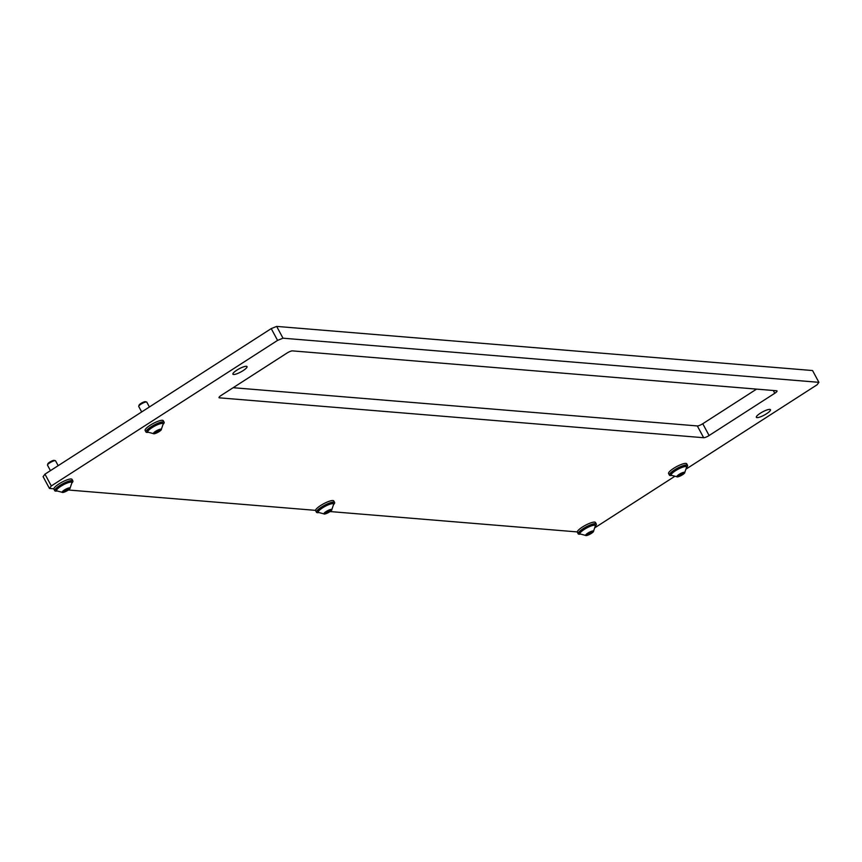 <?xml version="1.0" encoding="UTF-8"?>
<svg xmlns="http://www.w3.org/2000/svg" width="862" height="862" viewBox="0 0 862 862"><rect width="100%" height="100%" fill="white"/><g stroke="black" fill="none" stroke-linecap="round" stroke-linejoin="round"><path stroke-width="1.29" d="M236.856 370.143A8.017 1.799 -28.3 0 1 247.017 366.598A8.017 1.799 -28.3 0 1 243.084 370.649A8.017 1.799 -28.3 0 1 232.912 374.194A8.017 1.799 -28.3 0 1 236.856 370.143M760.284 413.254A8.017 1.799 -28.3 0 1 770.456 409.709A8.017 1.799 -28.3 0 1 766.523 413.771A8.017 1.799 -28.3 0 1 756.351 417.305A8.017 1.799 -28.3 0 1 760.284 413.254M756.577 389.118L702.756 423.738A4.579 1.034 -28.3 0 1 697.326 425.936L233.149 387.706M53.843 488.808L49.446 488.442L43.1 476.664L44.964 474.165L271.228 328.605L276.659 326.407L812.554 370.541L818.9 382.329L283.005 338.195L277.575 340.393L271.228 328.605M595.254 527.501L674.321 476.632M686.486 468.809L817.036 384.818L818.9 382.329M774.798 393.266L709.103 435.525A4.579 1.034 -28.3 0 1 703.672 437.724L219.411 397.835A4.579 1.034 -28.3 0 1 219.023 397.662A4.579 1.034 -28.3 0 1 221.275 395.346L286.971 353.086A4.579 1.034 -28.3 0 1 292.39 350.877L776.662 390.766A4.579 1.034 -28.3 0 1 777.039 390.949A4.579 1.034 -28.3 0 1 774.798 393.266L773.3 390.486M577.271 531.919L330.071 511.554M315.557 510.358L68.357 490.004M44.964 474.165L51.311 485.952L277.575 340.393M51.311 485.952L49.446 488.442M276.659 326.407L283.005 338.195M148.167 432.325A10.301 2.317 -28.3 0 1 146.842 432.422A10.301 2.317 -28.3 0 1 145.98 432.024A10.301 2.317 -28.3 0 1 152.466 425.936A10.301 2.317 -28.3 0 1 163.263 421.852A10.301 2.317 -28.3 0 1 164.125 422.251A10.301 2.317 -28.3 0 1 163.177 424.244M145.98 432.024L145.139 430.45A10.301 2.317 -28.3 0 1 151.615 424.363A10.301 2.317 -28.3 0 1 162.422 420.29A10.301 2.317 -28.3 0 1 163.274 420.688L164.125 422.251M149.395 406.983L146.799 402.145A4.579 1.034 151.7 0 0 146.572 401.994A4.579 1.034 151.7 0 0 146.411 401.972A4.579 1.034 151.7 0 0 142.079 403.524A4.579 1.034 151.7 0 0 138.728 406.217L139.094 405.118A3.707 0.83 -28.3 0 1 141.81 402.931A3.707 0.83 -28.3 0 1 145.322 401.67A3.707 0.83 -28.3 0 1 145.452 401.692A3.707 0.83 -28.3 0 1 145.549 401.735M158.554 430.073L153.964 432.713L154.578 432.746L153.738 433.715L160.806 430.203L160.181 430.17L161.022 429.211L158.554 430.073M160.989 429.136A4.536 1.024 -28.3 0 1 161.129 429.987A4.536 1.024 -28.3 0 1 157.865 432.358A4.536 1.024 -28.3 0 1 154.082 433.78A4.536 1.024 -28.3 0 1 153.77 433.78A4.536 1.024 -28.3 0 1 155.613 431.312A4.536 1.024 -28.3 0 1 160.989 429.136M154.082 433.78L147.952 432.174A8.695 1.961 -28.3 0 1 147.801 432.013A8.695 1.961 -28.3 0 1 153.274 426.873A8.695 1.961 -28.3 0 1 162.39 423.425A8.695 1.961 -28.3 0 1 163.112 423.759A8.695 1.961 -28.3 0 1 163.166 423.985L161.129 429.987M163.112 423.759L162.713 423.016A8.695 1.961 151.7 0 0 161.991 422.682A8.695 1.961 151.7 0 0 152.865 426.13A8.695 1.961 151.7 0 0 147.391 431.259L147.801 432.013M138.728 406.217A4.579 1.034 151.7 0 0 138.739 406.487L141.68 411.95M580.374 534.128A10.301 2.317 -28.3 0 1 579.048 534.224A10.301 2.317 -28.3 0 1 578.187 533.826A10.301 2.317 -28.3 0 1 584.662 527.738A10.301 2.317 -28.3 0 1 595.47 523.665A10.301 2.317 -28.3 0 1 596.321 524.064A10.301 2.317 -28.3 0 1 595.373 526.057M578.187 533.826L577.335 532.253A10.301 2.317 -28.3 0 1 583.822 526.176A10.301 2.317 -28.3 0 1 594.618 522.092A10.301 2.317 -28.3 0 1 595.48 522.491L596.321 524.064M56.935 491.017A10.301 2.317 -28.3 0 1 55.61 491.114A10.301 2.317 -28.3 0 1 54.748 490.715A10.301 2.317 -28.3 0 1 61.234 484.627A10.301 2.317 -28.3 0 1 72.031 480.554A10.301 2.317 -28.3 0 1 72.893 480.953A10.301 2.317 -28.3 0 1 71.945 482.935M54.748 490.715L53.907 489.142A10.301 2.317 -28.3 0 1 60.383 483.054A10.301 2.317 -28.3 0 1 71.19 478.981A10.301 2.317 -28.3 0 1 72.042 479.38L72.893 480.953M318.649 512.578A10.301 2.317 -28.3 0 1 317.324 512.674A10.301 2.317 -28.3 0 1 316.473 512.276A10.301 2.317 -28.3 0 1 322.948 506.188A10.301 2.317 -28.3 0 1 333.745 502.104A10.301 2.317 -28.3 0 1 334.607 502.503A10.301 2.317 -28.3 0 1 333.659 504.496M316.473 512.276L315.621 510.703A10.301 2.317 -28.3 0 1 322.108 504.615A10.301 2.317 -28.3 0 1 332.904 500.531A10.301 2.317 -28.3 0 1 333.766 500.93L334.607 502.503M671.606 475.436A10.301 2.317 -28.3 0 1 670.28 475.533A10.301 2.317 -28.3 0 1 669.418 475.134A10.301 2.317 -28.3 0 1 675.905 469.047A10.301 2.317 -28.3 0 1 686.702 464.974A10.301 2.317 -28.3 0 1 687.564 465.372A10.301 2.317 -28.3 0 1 686.605 467.355M669.418 475.134L668.578 473.561A10.301 2.317 -28.3 0 1 675.054 467.484A10.301 2.317 -28.3 0 1 685.85 463.4A10.301 2.317 -28.3 0 1 686.712 463.799L687.564 465.372M590.75 531.886L586.16 534.515L586.785 534.559L585.944 535.517L593.002 532.016L592.377 531.973L593.218 531.014L590.75 531.886M593.196 530.938A4.536 1.024 -28.3 0 1 593.336 531.789A4.536 1.024 -28.3 0 1 590.061 534.16A4.536 1.024 -28.3 0 1 586.279 535.582A4.536 1.024 -28.3 0 1 585.966 535.593A4.536 1.024 -28.3 0 1 587.819 533.125A4.536 1.024 -28.3 0 1 593.196 530.938M586.279 535.582L580.158 533.987A8.695 1.961 -28.3 0 1 579.997 533.815A8.695 1.961 -28.3 0 1 585.47 528.675A8.695 1.961 -28.3 0 1 594.586 525.227A8.695 1.961 -28.3 0 1 595.319 525.572A8.695 1.961 -28.3 0 1 595.373 525.788L593.336 531.789M595.319 525.572L594.909 524.818A8.695 1.961 151.7 0 0 594.187 524.484A8.695 1.961 151.7 0 0 585.072 527.932A8.695 1.961 151.7 0 0 579.598 533.072L579.997 533.815M58.163 465.674L55.567 460.847A4.579 1.034 151.7 0 0 55.34 460.696A4.579 1.034 151.7 0 0 55.179 460.664A4.579 1.034 151.7 0 0 50.847 462.215A4.579 1.034 151.7 0 0 47.496 464.92L47.863 463.81A3.707 0.83 -28.3 0 1 50.578 461.623A3.707 0.83 -28.3 0 1 54.09 460.362A3.707 0.83 -28.3 0 1 54.22 460.383A3.707 0.83 -28.3 0 1 54.317 460.427M67.322 488.765L62.721 491.405L63.346 491.448L62.506 492.407L69.563 488.894L68.949 488.862L69.79 487.903L67.322 488.765M69.757 487.827A4.536 1.024 -28.3 0 1 69.897 488.679A4.536 1.024 -28.3 0 1 66.633 491.049A4.536 1.024 -28.3 0 1 62.851 492.471A4.536 1.024 -28.3 0 1 62.538 492.471A4.536 1.024 -28.3 0 1 64.381 490.004A4.536 1.024 -28.3 0 1 69.757 487.827M62.851 492.471L56.72 490.866A8.695 1.961 -28.3 0 1 56.569 490.704A8.695 1.961 -28.3 0 1 62.032 485.565A8.695 1.961 -28.3 0 1 71.158 482.117A8.695 1.961 -28.3 0 1 71.88 482.451A8.695 1.961 -28.3 0 1 71.934 482.677L69.897 488.679M71.88 482.451L71.481 481.707A8.695 1.961 151.7 0 0 70.759 481.373A8.695 1.961 151.7 0 0 61.633 484.821A8.695 1.961 151.7 0 0 56.159 489.961L56.569 490.704M47.496 464.92A4.579 1.034 151.7 0 0 47.507 465.178L50.438 470.641M329.036 510.326L324.446 512.965L325.071 512.998L324.231 513.957L331.288 510.455L330.663 510.423L331.504 509.453L329.036 510.326M331.482 509.388A4.536 1.024 -28.3 0 1 331.611 510.229A4.536 1.024 -28.3 0 1 328.347 512.61A4.536 1.024 -28.3 0 1 324.565 514.032A4.536 1.024 -28.3 0 1 324.252 514.032A4.536 1.024 -28.3 0 1 326.105 511.565A4.536 1.024 -28.3 0 1 331.482 509.388M324.565 514.032L318.434 512.427A8.695 1.961 -28.3 0 1 318.283 512.254A8.695 1.961 -28.3 0 1 323.756 507.115A8.695 1.961 -28.3 0 1 332.872 503.677A8.695 1.961 -28.3 0 1 333.594 504.011A8.695 1.961 -28.3 0 1 333.659 504.238L331.611 510.229M333.594 504.011L333.195 503.268A8.695 1.961 151.7 0 0 332.473 502.923A8.695 1.961 151.7 0 0 323.358 506.371A8.695 1.961 151.7 0 0 317.884 511.511L318.283 512.254M681.982 473.184L677.392 475.824L678.017 475.867L677.176 476.826L684.234 473.313L683.609 473.281L684.45 472.322L681.982 473.184M684.428 472.247A4.536 1.024 -28.3 0 1 684.568 473.098A4.536 1.024 -28.3 0 1 681.303 475.468A4.536 1.024 -28.3 0 1 677.521 476.891A4.536 1.024 -28.3 0 1 677.198 476.901A4.536 1.024 -28.3 0 1 679.051 474.423A4.536 1.024 -28.3 0 1 684.428 472.247M677.521 476.891L671.39 475.296A8.695 1.961 -28.3 0 1 671.229 475.124A8.695 1.961 -28.3 0 1 676.702 469.984A8.695 1.961 -28.3 0 1 685.829 466.536A8.695 1.961 -28.3 0 1 686.551 466.87A8.695 1.961 -28.3 0 1 686.605 467.096L684.568 473.098M686.551 466.87L686.152 466.126A8.695 1.961 151.7 0 0 685.419 465.792A8.695 1.961 151.7 0 0 676.304 469.24A8.695 1.961 151.7 0 0 670.83 474.38L671.229 475.124M709.103 435.525L702.756 423.738M703.672 437.724L697.326 425.936M219.411 397.835L219.088 397.242M157.121 430.504L157.983 432.099M155.645 431.647L156.313 432.886L155.645 431.647M159.028 429.976L159.61 431.054M589.328 532.307L590.19 533.901M587.852 533.449L588.52 534.688L587.852 533.449M591.224 531.789L591.806 532.856M65.889 489.196L66.751 490.79M65.081 491.588L64.413 490.338L65.081 491.577M67.796 488.679L68.367 489.745M327.614 510.746L328.476 512.351M326.127 511.899L326.795 513.138L326.127 511.899M329.51 510.229L330.092 511.306M680.56 473.615L681.422 475.21M679.084 474.757L679.752 475.996L679.084 474.757M682.467 473.098L683.038 474.165M145.452 401.692L146.572 401.994M159.869 429.588L160.181 430.17M592.065 531.391L592.377 531.973M54.22 460.383L55.34 460.696M68.637 488.28L68.949 488.862M330.351 509.841L330.663 510.423M683.307 472.699L683.609 473.281"/></g></svg>
